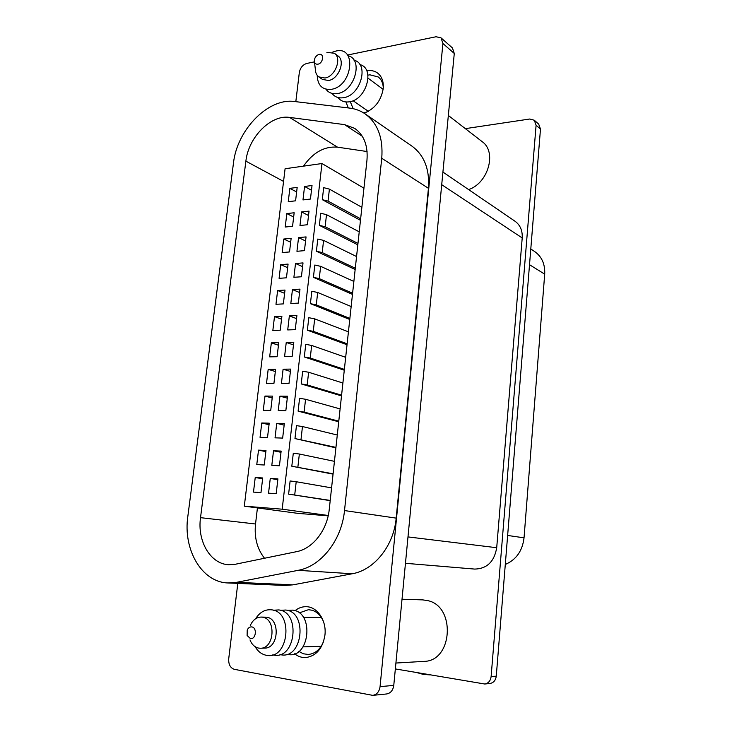 <?xml version="1.0" encoding="UTF-8"?>
<svg xmlns="http://www.w3.org/2000/svg" width="732" height="732" viewBox="0 0 732 732"><rect width="100%" height="100%" fill="white"/><g stroke="black" fill="none" stroke-linecap="round" stroke-linejoin="round"><path stroke-width="1.1" d="M317.926 64.178C323.26 63.309 324.459 53.052 319.07 54.424L318.329 54.653C315.885 55.916 314.55 57.965 314.312 60.793C314.476 63.3 315.684 64.425 317.926 64.178M314.458 62L315.309 68.954C315.355 72.55 316.535 75.204 318.85 76.906L324.953 78.022C335.192 76.622 342.21 58.221 334.396 53.262L326.884 52.347M318.85 76.906L322.428 79.395L328.512 80.511C338.724 79.129 345.714 60.829 337.919 55.861L334.396 53.262M317.194 75.305C317.615 85.434 322.355 90.1 331.413 89.313C352.659 86.248 357.17 45.549 335.805 51.094L332.365 52.219M325.941 89.203C328.705 92.873 332.566 94.318 337.525 93.531C354.755 91.372 363.676 59.155 348.039 55.751M332.026 93.403C334.789 97.027 338.632 98.454 343.546 97.695C360.675 95.599 369.541 63.711 354.013 60.216M338.019 97.539C340.783 101.108 344.589 102.526 349.466 101.785C366.485 99.753 375.306 68.186 359.897 64.599M395.353 668.929L484.74 684.008C488.39 683.349 490.513 680.879 491.117 676.606L536.089 125.227L534.287 120.231L529.73 119.014L465.351 128.64M484.74 684.008L489.937 683.487C493.56 682.828 495.674 680.376 496.269 676.139L540.481 129.079L538.688 124.111L534.287 120.231M530.792 249.008L534.525 251.451C541.781 256.539 545.175 264.115 544.699 274.161L524.039 537.828C522.447 550.903 516.197 559.779 505.3 564.454M383.284 87.739C383.028 82.981 381.354 79.395 378.261 76.979L369.907 74.81L367.94 75.14M350.271 101.62L353.153 108.684M363.456 112.792L366.952 112.023M448.341 115.473L482.196 141.688C497.092 151.853 488.262 183.146 468.626 189.588M367.08 151.533L337.525 147.169C324.432 146.116 313.086 152.448 303.478 166.146M257.435 507.917L255.523 523.993C254.16 537.544 257.161 548.963 264.517 558.251M328.183 515.84L297.942 513.37L244.305 506.16L285.087 168.744L321.97 163.538L363.941 188.179M321.97 163.538L282.186 509.188L328.256 515.493M282.186 509.188L244.305 506.16M245.879 161.15L200.522 517.661C197.137 541.012 210.304 563.96 228.631 564.72L235.448 564.235L296.634 551.644C312.82 548.652 327.25 530.142 329.254 509.371L366.952 160.326C368.114 145.686 364.033 135.045 354.727 128.384L344.552 124.623L289.579 117.413C270.895 114.375 248.368 137.378 245.879 161.15L283.558 181.408M330.196 500.642L288.618 494.127L330.214 500.432M294.722 494.859L296.204 481.738L290.119 480.97L288.618 494.127M333.06 474.135L291.812 466.229L333.097 473.796M297.878 467.034L299.351 454.023L293.303 453.181L291.812 466.229M335.897 447.847L294.969 438.569L335.951 447.38M301.008 439.447L302.472 426.536L296.451 425.631L294.969 438.569M338.715 421.76L298.107 411.137L304.109 412.079L338.779 421.175M340.106 408.923L305.564 399.279L299.58 398.309L298.107 411.137M341.505 395.884L301.218 383.934L307.193 384.94L341.588 395.179M342.896 383.019L308.63 372.249L302.682 371.206L301.218 383.934M344.278 370.209L304.311 356.96L310.24 358.03L344.369 369.385M310.24 358.03L311.667 345.449L305.747 344.333L304.311 356.96M347.032 344.745L307.367 330.196L313.269 331.34L347.133 343.802M313.269 331.34L314.687 318.859L308.803 317.688L307.367 330.196M349.759 319.472L310.405 303.661L316.279 304.869L349.878 318.411M316.279 304.869L317.679 292.489L311.823 291.254L310.405 303.661M352.467 294.392L313.415 277.346L319.253 278.618L352.595 293.221M319.253 278.618L320.643 266.338L314.824 265.039L313.415 277.346M355.157 269.513L316.398 251.241L322.208 252.577L355.295 268.232M322.208 252.577L323.59 240.389L317.798 239.035L316.398 251.241M357.829 244.817L319.362 225.346L325.136 226.746L357.975 243.427M325.136 226.746L326.509 214.659L320.744 213.241L319.362 225.346M360.473 220.323L322.3 199.662L328.046 201.117L360.629 218.822M328.046 201.117L329.409 189.13L323.672 187.648L322.3 199.662M271.81 465.378L273.521 450.775L281.143 451.095L279.432 465.781L271.81 465.378M278.252 410.524L279.935 396.158L287.52 396.204L285.846 410.643L278.252 410.524M284.583 356.575L286.249 342.439L293.797 342.228L292.15 356.429L284.583 356.575M290.814 303.505L292.452 289.598L299.974 289.131L298.345 303.103L290.814 303.505M296.945 251.296L298.555 237.616L306.049 236.903L304.448 250.646L296.945 251.296M302.984 199.928L304.558 186.468L312.024 185.516L310.45 199.04L302.984 199.928M256.776 464.6L258.515 450.134L265.981 450.455L264.261 464.994L256.776 464.6M263.282 410.286L264.984 396.058L272.423 396.103L270.73 410.405L263.282 410.286M269.678 356.859L271.352 342.86L278.764 342.649L277.099 356.713L269.678 356.859M275.973 304.292L277.62 290.522L285.004 290.064L283.357 303.899L275.973 304.292M282.168 252.577L283.787 239.025L291.135 238.33L289.524 251.945L282.168 252.577M288.262 201.684L289.854 188.353L297.174 187.419L295.582 200.815L288.262 201.684M285.224 227.03L286.834 213.588L294.163 212.765L292.562 226.27L285.224 227.03M279.084 278.334L280.722 264.673L288.079 264.087L286.45 277.812L279.084 278.334M272.844 330.471L274.5 316.59L281.893 316.251L280.237 330.205L272.844 330.471M266.494 383.467L268.187 369.349L275.607 369.267L273.924 383.449L266.494 383.467M260.043 437.333L261.763 422.986L269.22 423.169L267.509 437.58L260.043 437.333M253.492 492.096L255.23 477.511L262.715 477.969L260.976 492.627L253.492 492.096M299.974 225.511L301.575 211.941L309.041 211.109L307.458 224.733L299.974 225.511M293.898 277.291L295.518 263.502L303.021 262.907L301.41 276.769L293.898 277.291M287.713 329.931L289.36 315.913L296.899 315.565L295.261 329.656L287.713 329.931M281.427 383.44L283.101 369.184L290.677 369.102L289.012 383.422L281.427 383.44M275.04 437.837L276.742 423.352L284.345 423.535L282.653 438.093L275.04 437.837M268.543 493.158L270.273 478.426L277.913 478.884L276.184 493.697L268.543 493.158M187.822 516.518C182.936 549.54 201.721 582.379 228.11 582.965L236.601 582.324L298.144 570.329C321.055 566.385 341.752 540.106 344.507 510.561L381.747 158.268C383.303 138.028 377.749 123.214 365.067 113.835C360.473 110.697 355.368 108.794 349.759 108.107L294.603 101.528C268.214 97.64 237.022 129.893 233.481 163.007L187.822 516.518M296.204 481.738L331.578 487.869M308.63 372.249L307.193 384.94M329.409 189.13L361.873 207.302M326.509 214.659L359.229 231.824M323.59 240.389L356.557 256.539M317.679 292.489L351.159 306.534M299.351 454.023L334.442 461.343M320.643 266.338L353.867 281.436M302.472 426.536L337.278 435.028M311.667 345.449L345.678 357.326M305.564 399.279L304.109 412.079M314.687 318.859L348.432 331.825M284.162 425.127L276.742 423.352M281.546 319.179L274.5 316.59M287.658 267.683L280.722 264.673M265.844 451.626L258.515 450.134M290.668 242.246L283.787 239.025M299.58 292.526L292.452 289.598M280.997 452.312L273.521 450.775M277.812 479.716L270.273 478.426M296.542 318.612L289.36 315.913M262.623 478.774L255.23 477.511M293.669 217.011L286.834 213.588M290.403 371.435L283.101 369.184M311.475 190.238L304.558 186.468M293.486 344.918L286.249 342.439M308.538 215.501L301.575 211.941M275.342 371.517L268.187 369.349M305.573 240.974L298.555 237.616M269.037 424.706L261.763 422.986M296.634 191.967L289.854 188.353M272.203 397.998L264.984 396.058M278.462 345.248L271.352 342.86M287.292 398.171L279.935 396.158M302.591 266.64L295.518 263.502M284.611 293.331L277.62 290.522M228.11 582.965L284.647 585.454L292.864 584.859L352.193 573.769C374.235 570.118 393.834 545.688 396.177 518.128L428.44 188.298C429.748 169.275 424.24 155.211 411.915 146.107L365.067 113.835M295.014 610.698C298.382 607.99 302.042 606.654 306.003 606.691C317.203 606.508 326.756 620.544 324.935 635.129C322.656 648.598 316.233 656.073 305.665 657.583C301.657 657.72 297.979 656.458 294.621 653.786M347.535 55.037L436.062 36.746L441.048 37.881L442.924 43.499L380.064 686.634C379.286 691.694 376.861 694.604 372.789 695.363L234.396 669.341C230.342 667.987 228.448 664.482 228.713 658.827L237.799 583.386M295.82 101.675L299.333 72.468C300.285 67.737 302.755 64.736 306.745 63.455L314.421 61.872M366.732 70.812C370.932 70.071 374.564 70.821 377.648 73.081C381.939 76.549 383.788 81.764 383.202 88.718C380.997 100.934 374.601 109.077 364.024 113.14M348.249 107.933L345.971 101.958M372.789 695.363L386.606 693.963C390.632 693.222 393.02 690.358 393.77 685.399L454.279 53.463L452.413 47.919L441.048 37.881M323.599 621.926C321.128 615.822 317.313 611.934 312.152 610.259L308.456 609.692L299.187 612.922M298.876 651.407L303.341 653.777L308.181 654.454C315.08 653.832 320.204 649.558 323.544 641.644M402.024 599.234L422.822 599.892L427.772 600.633C455.926 606.288 452.797 661.344 423.929 661.38L395.911 663.036M250.381 638.551C255.953 639.777 257.389 627.516 251.753 626.912C249.777 626.738 248.267 627.791 247.224 630.069L247.114 635.486L250.381 638.551M250.005 639.924C251.854 644.544 254.754 647.271 258.707 648.113L260.51 648.232C274.674 648.598 276.312 618.394 262.303 617.168L261.013 617.067C256.282 617.296 252.696 620.132 250.271 625.576M260.51 648.232L264.719 648.104C278.846 648.461 280.466 618.412 266.485 617.186L261.013 617.067M255.129 646.676C257.957 651.498 261.699 654.371 266.347 655.296C288.591 660.365 293.971 611.815 271.572 609.829C265.13 609.189 259.805 612.162 255.605 618.741M272.789 654.847L273.576 655.012C295.728 660.026 301.017 611.897 278.709 609.93L273.393 610.232M279.953 654.573L280.685 654.719C302.755 659.697 307.943 611.979 285.727 610.031L280.484 610.314M286.99 654.298L287.667 654.435C309.645 659.367 314.742 612.062 292.617 610.122L287.447 610.397M417.057 672.653L423.48 674.465L430.077 674.877M405.464 563.301L474.748 569.084C487 568.746 494.32 561.618 496.708 547.719L522.209 237.946C522.602 230.598 520.214 225.035 515.044 221.256L442.924 172.066M536.089 125.227L540.481 129.079M491.117 676.606L496.269 676.139M544.699 274.161L529.52 264.71M524.039 537.828L507.642 535.458M255.523 523.993L200.522 517.661M337.525 147.169L289.579 117.413M362.285 136.262L344.552 124.623M344.507 510.561L396.177 518.128M381.747 158.268L428.44 188.298M236.601 582.324L292.864 584.859M298.144 570.329L352.193 573.769M393.77 685.399L380.064 686.634M454.279 53.463L442.924 43.499M407.989 536.913L496.708 547.719M441.716 184.693L522.209 237.946M383.129 89.331L368.086 78.205M368.342 111.328L353.062 100.705M321.183 646.301L303.085 646.878M321.275 617.378L303.295 617.277"/></g></svg>
